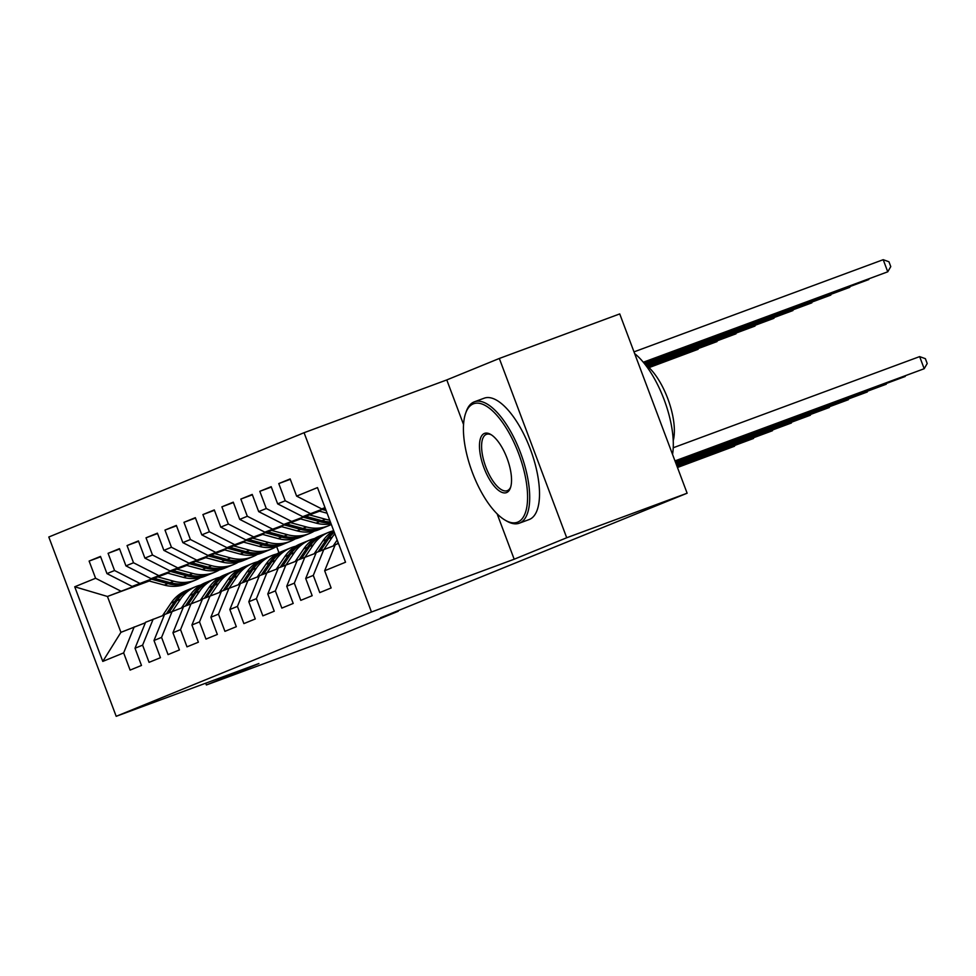 <?xml version="1.0" encoding="UTF-8"?>
<svg xmlns="http://www.w3.org/2000/svg" width="976" height="976" viewBox="0 0 976 976"><rect width="100%" height="100%" fill="white"/><g stroke="black" fill="none" stroke-linecap="round" stroke-linejoin="round"><path stroke-width="1.46" d="M304.073 432.71L48.8 537.007L116.193 716.311L371.466 612.013L304.073 432.71L446.788 379.92L463.551 424.536M497.126 513.852L514.181 559.224L566.714 537.752L499.322 358.46L446.788 379.92M499.322 358.46L619.736 313.918L687.128 493.209L566.714 537.752M149.23 581.013L107.445 596.47L74.725 586.783L102.785 661.411L123.647 652.895L130.113 670.097L141.483 665.449L135.017 648.247L142.606 645.148L149.072 662.35L160.454 657.702L153.988 640.5L161.577 637.389L168.043 654.603L179.413 649.943L172.947 632.741L180.536 629.642L187.002 646.844L198.384 642.196L191.918 624.994L199.507 621.895L205.973 639.097L217.343 634.449L210.877 617.247L218.465 614.148L224.931 631.35L236.314 626.702L229.848 609.5L237.436 606.401L243.902 623.603L255.273 618.955L248.807 601.753L256.395 598.654L262.861 615.856L274.244 611.208L267.778 593.994L275.366 590.895L281.832 608.109L293.203 603.449L286.737 586.247L294.325 583.148L300.791 600.35L312.174 595.702L305.708 578.5L313.296 575.401L319.762 592.603L331.132 587.955L324.666 570.753L345.528 562.225L317.481 487.597L296.619 496.125L290.153 478.923L278.77 483.571L285.236 500.773L277.66 503.872L271.194 486.67L259.811 491.318L266.277 508.52L258.689 511.619L252.223 494.417L240.84 499.065L247.306 516.267L239.73 519.378L233.264 502.164L221.881 506.825L228.347 524.027L220.759 527.125L214.293 509.923L202.91 514.572L209.376 531.774L201.8 534.872L195.334 517.67L183.952 522.319L190.418 539.521L182.829 542.619L176.363 525.417L164.981 530.066L171.447 547.268L163.87 550.366L157.404 533.164L146.022 537.813L152.488 555.015L144.899 558.113L138.433 540.911L127.051 545.56L133.517 562.762L125.941 565.873L119.475 548.658L108.092 553.319L114.558 570.521L106.97 573.62L100.504 556.418L89.121 561.066L100.65 556.796M74.725 586.783L95.587 578.268L89.121 561.066M687.128 493.209L380.457 617.832L398.293 611.232L398.062 610.634M167.848 573.18L132.102 586.405L167.396 573.046M106.97 573.62L132.102 586.405M114.558 570.521L139.678 583.306M102.785 661.411L120.926 632.338L145.363 622.773M123.647 652.895L134.2 626.909M186.819 565.421L151.06 578.646L186.355 565.299M125.941 565.873L151.06 578.646M133.517 562.762L158.649 575.547M135.017 648.247L145.57 622.261L164.334 615.026M142.606 645.148L153.159 619.162M205.777 557.674L170.031 570.899L205.326 557.552M144.899 558.113L170.031 570.899M152.488 555.015L177.608 567.8M153.988 640.5L164.541 614.514L183.293 607.279M161.577 637.389L172.13 611.415M224.748 549.927L188.99 563.152L224.285 549.805M163.87 550.366L188.99 563.152M171.447 547.268L196.579 560.053M172.947 632.741L183.5 606.767L202.264 599.532M180.536 629.642L191.089 603.668M243.707 542.18L207.961 555.405L243.256 542.058M182.829 542.619L207.961 555.405M190.418 539.521L215.537 552.306M191.918 624.994L202.471 599.008L221.223 591.785M199.507 621.895L210.06 595.909M262.678 534.433L226.92 547.658L262.215 534.311M201.8 534.872L226.92 547.658M209.376 531.774L234.508 544.559M210.877 617.247L221.43 591.261L240.194 584.038M218.465 614.148L229.018 588.162M281.637 526.686L245.891 539.911L281.186 526.552M220.759 527.125L245.891 539.911M228.347 524.027L253.467 536.812M229.848 609.5L240.401 583.514L259.152 576.279M237.436 606.401L247.989 580.415M300.608 518.927L264.85 532.152L300.144 518.805M239.73 519.378L264.85 532.152M247.306 516.267L272.438 529.053M248.807 601.753L259.36 575.767L278.123 568.532M256.395 598.654L266.948 572.668M319.567 511.18L283.821 524.405L319.115 511.058M258.689 511.619L283.821 524.405M266.277 508.52L291.397 521.306M267.778 593.994L278.331 568.02L297.082 560.785M275.366 590.895L285.919 564.921M325.276 508.337L302.78 516.658L325.179 508.081M277.66 503.872L302.78 516.658M285.236 500.773L310.368 513.559M286.737 586.247L297.29 560.273L316.053 553.038M294.325 583.148L304.878 557.174M325.032 507.691L321.751 508.911L324.996 507.581M296.619 496.125L321.751 508.911M305.708 578.5L316.261 552.514L335.012 545.291M313.296 575.401L323.849 549.415M205.704 683.2L206.375 684.981L326.789 640.451L398.293 611.232M514.181 559.224L371.466 612.013M206.375 684.981L258.908 663.521L116.193 716.311M148.425 580.805L107.445 596.47L120.926 632.338M276.635 546.572L278.965 552.758M324.666 570.753L335.219 544.767L338.477 543.449M95.587 578.268L120.719 591.053M278.77 483.571L290.299 479.314M259.811 491.318L271.328 487.061M240.84 499.065L252.369 494.808M221.881 506.825L233.398 502.555M202.91 514.572L214.439 510.302M183.952 522.319L195.468 518.049M164.981 530.066L176.51 525.808M146.022 537.813L157.539 533.555M127.051 545.56L138.58 541.302M108.092 553.319L119.609 549.049M674.977 460.904L924.187 368.721L675.038 461.062M673.245 447.752L919.636 356.606L924.187 368.721L927.2 363.523L925.382 358.68L919.636 356.606M643.428 362.364L887.757 271.804L883.207 259.689L633.997 351.872M883.207 259.689L888.953 261.763L890.771 266.607L887.757 271.804L643.306 362.23M333.158 545.974L337.184 540.021M675.221 461.55L905.228 376.468L675.282 461.709M338.123 542.497L337.098 543.998M324.008 549.354L332.243 537.19A39.601 36.368 -112.2 0 1 334.841 533.799M314.199 553.721L322.763 541.058A39.601 36.368 -112.2 0 1 333.682 530.7M320.409 550.818L328.631 538.654A39.601 36.368 -112.2 0 1 334.243 532.213M675.465 462.197L886.257 384.227L675.526 462.356M333.975 531.469A39.601 36.368 67.8 0 0 326.362 539.594L318.139 551.757M318.42 510.875L327.106 513.217M322.251 509.46L326.082 510.497M325.435 508.777L324.654 508.569M643.892 362.926L868.799 279.551L643.77 362.791M299.461 518.622L316.004 523.099A39.601 36.368 67.8 0 0 331.096 523.844M309.514 514.901L325.484 519.22A39.601 36.368 67.8 0 0 329.693 520.098M303.28 517.207L319.603 521.623A39.601 36.368 67.8 0 0 330.718 522.819M330.388 521.928A39.601 36.368 -112.2 0 1 321.885 520.696L305.695 516.316M644.343 363.487L849.828 287.298L644.233 363.353M473.275 403.881A63.159 24.986 -110.3 0 0 465.637 413.263A63.159 24.986 -110.3 0 0 472.067 471.664A63.159 24.986 -110.3 0 0 505.19 520.196A63.159 24.986 -110.3 0 0 517.719 522.123A63.159 24.986 -110.3 0 0 518.634 453.547A63.159 24.986 -110.3 0 0 473.275 403.881M465.637 413.263L466.235 411.543A64.721 25.596 69.7 0 1 474.068 401.929A64.721 25.596 69.7 0 1 474.385 401.807A64.721 25.596 69.7 0 1 520.696 453.218A64.721 25.596 69.7 0 1 519.61 523.075A64.721 25.596 69.7 0 1 519.293 523.197A64.721 25.596 69.7 0 1 506.764 521.111L505.19 520.196M484.389 433.442A31.586 12.493 69.7 0 1 490.66 434.405A31.586 12.493 69.7 0 1 507.215 458.671A31.586 12.493 69.7 0 1 510.436 487.866A31.586 12.493 69.7 0 1 506.617 492.563A31.586 12.493 69.7 0 1 483.937 467.724A31.586 12.493 69.7 0 1 484.389 433.442M491.465 434.906A30.024 11.883 -110.3 0 0 486.426 434.344A30.024 11.883 -110.3 0 0 486.28 434.393A30.024 11.883 -110.3 0 0 485.767 466.809A30.024 11.883 -110.3 0 0 507.252 490.672A30.024 11.883 -110.3 0 0 507.41 490.611A30.024 11.883 -110.3 0 0 510.716 486.963M483.889 398.306A64.721 25.596 69.7 0 1 484.206 398.184A64.721 25.596 69.7 0 1 530.505 449.594A64.721 25.596 69.7 0 1 529.419 519.452A64.721 25.596 69.7 0 1 529.102 519.574A64.721 25.596 69.7 0 1 528.785 519.683M644.977 364.292A46.592 18.434 69.7 0 1 667.987 399.196A46.592 18.434 69.7 0 1 673.233 440.676M634.656 353.617A64.721 25.596 69.7 0 1 672.537 454.413M305.049 557.113L313.272 544.937A39.601 36.368 -112.2 0 1 328.656 532.347A39.601 36.368 -112.2 0 1 333.548 530.773M295.228 561.468L303.792 548.817A39.601 36.368 -112.2 0 1 319.176 536.227L322.775 534.75A39.601 36.368 67.8 0 0 307.391 547.341L299.168 559.504M301.45 558.565L309.673 546.414A39.601 36.368 -112.2 0 1 325.057 533.823L328.656 532.347M675.709 462.831L867.298 391.974L675.77 463.002M323.922 534.299A39.601 36.368 67.8 0 0 322.775 534.75M286.078 564.86L294.313 552.684A39.601 36.368 -112.2 0 1 309.697 540.094A39.601 36.368 -112.2 0 1 314.589 538.52M276.269 569.215L284.833 556.564A39.601 36.368 -112.2 0 1 300.218 543.974L303.817 542.497A39.601 36.368 67.8 0 0 288.432 555.088L280.21 567.251M282.479 566.324L290.702 554.161A39.601 36.368 -112.2 0 1 306.086 541.57L309.697 540.094M675.953 463.478L848.327 399.721L676.014 463.637M304.963 542.058A39.601 36.368 67.8 0 0 303.817 542.497M280.49 526.369L297.046 530.846A39.601 36.368 67.8 0 0 319.091 529.59L322.69 528.114A39.601 36.368 67.8 0 0 323.812 527.638M290.555 522.648L306.525 526.967A39.601 36.368 67.8 0 0 328.57 525.722A39.601 36.368 67.8 0 0 331.328 524.441M284.321 524.954L300.645 529.37A39.601 36.368 67.8 0 0 322.69 528.114M328.57 525.722L324.959 527.186A39.601 36.368 -112.2 0 1 302.914 528.443L286.724 524.063M644.794 364.06L830.869 295.057L644.685 363.914M261.531 534.116L278.075 538.593A39.601 36.368 67.8 0 0 300.12 537.337L303.719 535.873A39.601 36.368 67.8 0 0 304.854 535.385M271.584 530.395L287.554 534.726A39.601 36.368 67.8 0 0 309.599 533.469A39.601 36.368 67.8 0 0 314.199 531.164M265.35 532.701L281.674 537.117A39.601 36.368 67.8 0 0 303.719 535.873M309.599 533.469L306 534.933A39.601 36.368 -112.2 0 1 283.955 536.19L267.766 531.81M645.392 364.573L811.898 302.804L645.221 364.451M267.119 572.607L275.342 560.431A39.601 36.368 -112.2 0 1 290.726 547.841A39.601 36.368 -112.2 0 1 295.618 546.267M257.298 576.975L265.862 564.311A39.601 36.368 -112.2 0 1 281.247 551.721L284.846 550.244A39.601 36.368 67.8 0 0 269.461 562.835L261.239 574.998M263.52 574.071L271.743 561.908A39.601 36.368 -112.2 0 1 287.127 549.317L290.726 547.841M676.197 464.125L829.368 407.468L676.258 464.283M285.992 549.805A39.601 36.368 67.8 0 0 284.846 550.244M242.56 541.863L259.116 546.34A39.601 36.368 67.8 0 0 281.161 545.084L284.76 543.62A39.601 36.368 67.8 0 0 285.883 543.132M252.625 538.154L268.595 542.473A39.601 36.368 67.8 0 0 290.641 541.216A39.601 36.368 67.8 0 0 295.228 538.911M246.391 540.46L262.715 544.876A39.601 36.368 67.8 0 0 284.76 543.62M290.641 541.216L287.029 542.693A39.601 36.368 -112.2 0 1 264.984 543.937L248.795 539.557M646.051 365.061L792.939 310.551L645.892 364.939M248.148 580.354L256.383 568.178A39.601 36.368 -112.2 0 1 271.767 555.588A39.601 36.368 -112.2 0 1 276.659 554.026M238.339 584.722L246.904 572.058A39.601 36.368 -112.2 0 1 262.288 559.468L265.887 557.991A39.601 36.368 67.8 0 0 250.503 570.582L242.28 582.745M244.549 581.818L252.772 569.655A39.601 36.368 -112.2 0 1 268.156 557.064L271.767 555.588M676.429 464.771L810.397 415.215L676.49 464.93M267.034 557.552A39.601 36.368 67.8 0 0 265.887 557.991M223.602 549.622L240.145 554.087A39.601 36.368 67.8 0 0 262.19 552.843L265.789 551.367A39.601 36.368 67.8 0 0 266.924 550.879M233.654 545.901L249.624 550.22A39.601 36.368 67.8 0 0 271.67 548.963A39.601 36.368 67.8 0 0 276.269 546.658M227.42 548.207L243.744 552.623A39.601 36.368 67.8 0 0 265.789 551.367M271.67 548.963L268.071 550.44A39.601 36.368 -112.2 0 1 246.025 551.696L229.836 547.316M646.698 365.561L773.968 318.298L646.539 365.439M229.189 588.101L237.412 575.938A39.601 36.368 -112.2 0 1 252.796 563.347A39.601 36.368 -112.2 0 1 257.688 561.773M219.368 592.469L227.933 579.805A39.601 36.368 -112.2 0 1 243.317 567.215L246.916 565.751A39.601 36.368 67.8 0 0 231.532 578.341L223.309 590.492M225.59 589.565L233.813 577.402A39.601 36.368 -112.2 0 1 249.197 564.811L252.796 563.347M676.673 465.418L791.438 422.962L676.734 465.576M248.063 565.299A39.601 36.368 67.8 0 0 246.916 565.751M204.631 557.369L221.186 561.847A39.601 36.368 67.8 0 0 243.231 560.59L246.83 559.114A39.601 36.368 67.8 0 0 247.953 558.626M214.696 553.648L230.665 557.967A39.601 36.368 67.8 0 0 252.711 556.71A39.601 36.368 67.8 0 0 257.298 554.417M208.461 555.954L224.785 560.37A39.601 36.368 67.8 0 0 246.83 559.114M252.711 556.71L249.1 558.187A39.601 36.368 -112.2 0 1 227.054 559.443L210.865 555.063M647.308 366.073L755.009 326.045L647.161 365.939M210.218 595.848L218.453 583.685A39.601 36.368 -112.2 0 1 233.837 571.094A39.601 36.368 -112.2 0 1 238.73 569.52M200.409 600.216L208.974 587.552A39.601 36.368 -112.2 0 1 224.358 574.962L227.957 573.498A39.601 36.368 67.8 0 0 212.573 586.088L204.35 598.251M206.619 597.312L214.842 585.149A39.601 36.368 -112.2 0 1 230.226 572.57L233.837 571.094M676.917 466.064L772.467 430.721L676.978 466.223M229.104 573.046A39.601 36.368 67.8 0 0 227.957 573.498M185.672 565.116L202.215 569.594A39.601 36.368 67.8 0 0 224.26 568.337L227.859 566.861A39.601 36.368 67.8 0 0 228.994 566.373M195.725 561.395L211.694 565.714A39.601 36.368 67.8 0 0 233.74 564.457A39.601 36.368 67.8 0 0 238.339 562.164M189.49 563.701L205.814 568.117A39.601 36.368 67.8 0 0 227.859 566.861M233.74 564.457L230.141 565.934A39.601 36.368 -112.2 0 1 208.095 567.19L191.906 562.81M647.905 366.586L736.038 333.792L647.759 366.451M191.259 603.607L199.482 591.432A39.601 36.368 -112.2 0 1 214.866 578.841A39.601 36.368 -112.2 0 1 219.759 577.267M181.438 607.963L190.003 595.311A39.601 36.368 -112.2 0 1 205.387 582.721L208.986 581.245A39.601 36.368 67.8 0 0 193.602 593.835L185.379 605.998M187.66 605.059L195.883 592.908A39.601 36.368 -112.2 0 1 211.267 580.317L214.866 578.841M677.161 466.699L753.509 438.468L677.222 466.87M210.133 580.805A39.601 36.368 67.8 0 0 208.986 581.245M166.701 572.863L183.256 577.341A39.601 36.368 67.8 0 0 205.302 576.084L208.901 574.608A39.601 36.368 67.8 0 0 210.023 574.132M176.766 569.142L192.736 573.461A39.601 36.368 67.8 0 0 214.781 572.217A39.601 36.368 67.8 0 0 219.368 569.911M170.532 571.448L186.855 575.864A39.601 36.368 67.8 0 0 208.901 574.608M214.781 572.217L211.17 573.681A39.601 36.368 -112.2 0 1 189.124 574.937L172.935 570.557M648.479 367.098L717.079 341.551L648.345 366.976M172.288 611.354L180.523 599.179A39.601 36.368 -112.2 0 1 195.908 586.588A39.601 36.368 -112.2 0 1 200.8 585.014M162.48 615.71L171.044 603.058A39.601 36.368 -112.2 0 1 186.428 590.468L190.027 588.992A39.601 36.368 67.8 0 0 174.643 601.582L166.42 613.745M168.689 612.818L176.912 600.655A39.601 36.368 -112.2 0 1 192.296 588.064L195.908 586.588M677.405 467.345L734.538 446.215L677.466 467.504M191.174 588.552A39.601 36.368 67.8 0 0 190.027 588.992M147.742 580.61L164.285 585.088A39.601 36.368 67.8 0 0 186.331 583.831L189.93 582.367A39.601 36.368 67.8 0 0 191.064 581.879M157.795 576.889L173.765 581.22A39.601 36.368 67.8 0 0 195.81 579.964A39.601 36.368 67.8 0 0 200.409 577.658M151.561 579.195L167.884 583.611A39.601 36.368 67.8 0 0 189.93 582.367M195.81 579.964L192.211 581.428A39.601 36.368 -112.2 0 1 170.166 582.684L153.976 578.304M649.04 367.623L698.108 349.298L648.906 367.501M328.631 538.654L332.243 537.19M322.763 541.058L326.362 539.594M319.603 521.623L316.004 523.099M325.484 519.22L321.885 520.696M309.673 546.414L313.272 544.937M303.792 548.817L307.391 547.341M290.702 554.161L294.313 552.684M284.833 556.564L288.432 555.088M300.645 529.37L297.046 530.846M306.525 526.967L302.914 528.443M281.674 537.117L278.075 538.593M287.554 534.726L283.955 536.19M271.743 561.908L275.342 560.431M265.862 564.311L269.461 562.835M262.715 544.876L259.116 546.34M268.595 542.473L264.984 543.937M252.772 569.655L256.383 568.178M246.904 572.058L250.503 570.582M243.744 552.623L240.145 554.087M249.624 550.22L246.025 551.696M233.813 577.402L237.412 575.938M227.933 579.805L231.532 578.341M224.785 560.37L221.186 561.847M230.665 557.967L227.054 559.443M214.842 585.149L218.453 583.685M208.974 587.552L212.573 586.088M205.814 568.117L202.215 569.594M211.694 565.714L208.095 567.19M195.883 592.908L199.482 591.432M190.003 595.311L193.602 593.835M186.855 575.864L183.256 577.341M192.736 573.461L189.124 574.937M176.912 600.655L180.523 599.179M171.044 603.058L174.643 601.582M167.884 583.611L164.285 585.088M173.765 581.22L170.166 582.684M529.102 519.574L519.293 523.197M484.206 398.184L474.385 401.807"/></g></svg>
